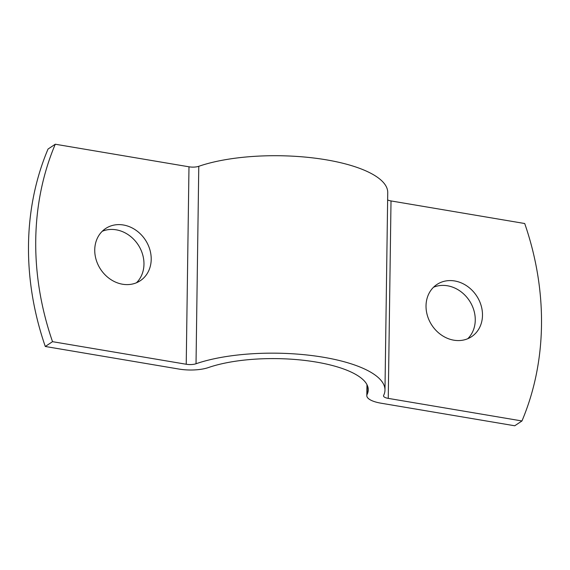 <?xml version="1.0" encoding="UTF-8"?>
<svg xmlns="http://www.w3.org/2000/svg" width="570" height="570" viewBox="0 0 570 570"><rect width="100%" height="100%" fill="white"/><g stroke="black" fill="none" stroke-linecap="round" stroke-linejoin="round"><path stroke-width="0.85" d="M467.763 338.715A31.329 26.754 56.4 0 0 472.979 307.672A31.329 26.754 56.4 0 0 447.443 285.769A31.329 26.754 56.4 0 0 433.521 287.244M454.675 280.96A31.329 26.754 56.4 0 0 436.912 284.494A31.329 26.754 56.4 0 0 427.486 315.901A31.329 26.754 56.4 0 0 453.848 340.19A31.329 26.754 56.4 0 0 471.611 336.656A31.329 26.754 56.4 0 0 481.03 305.249A31.329 26.754 56.4 0 0 454.675 280.96M136.479 282.756A31.329 26.754 56.4 0 0 141.688 251.712A31.329 26.754 56.4 0 0 116.152 229.81A31.329 26.754 56.4 0 0 102.237 231.285M123.384 224.993A31.329 26.754 56.4 0 0 105.621 228.534A31.329 26.754 56.4 0 0 96.202 259.941A31.329 26.754 56.4 0 0 122.557 284.231A31.329 26.754 56.4 0 0 140.327 280.697A31.329 26.754 56.4 0 0 149.746 249.282A31.329 26.754 56.4 0 0 123.384 224.993M521.956 420.966A280.575 239.649 56.4 0 0 524.714 223.518L391.013 200.932L388.255 398.38A8.351 2.722 0.8 0 1 383.517 395.858A8.351 2.722 0.8 0 1 383.624 395.445A108.599 35.354 -179.2 0 0 384.978 390.051A108.599 35.354 -179.2 0 0 315.766 356.079A108.599 35.354 -179.2 0 0 196.023 363.753A8.351 2.722 0.8 0 1 186.226 364.251L52.526 341.672L45.287 346.482L178.987 369.068A25.059 8.158 -179.2 0 0 208.385 367.565A91.891 29.918 0.8 0 1 309.709 361.067A91.891 29.918 0.8 0 1 368.27 389.823A91.891 29.918 0.8 0 1 367.123 394.383A25.059 8.158 -179.2 0 0 366.809 395.623A25.059 8.158 -179.2 0 0 381.017 403.197L514.724 425.776L521.956 420.966L388.255 398.38M186.226 364.251L188.984 166.803L55.276 144.224A280.575 239.649 56.4 0 0 52.526 341.672M55.276 144.224L48.044 149.034A280.575 239.649 56.4 0 0 45.287 346.482M384.978 390.051L387.735 192.603A108.599 35.354 -179.2 0 0 318.523 158.631A108.599 35.354 -179.2 0 0 198.78 166.305L196.023 363.753M188.984 166.803A8.351 2.722 -179.2 0 0 198.78 166.305M387.628 199.928A8.351 2.722 -179.2 0 0 391.013 200.932M367.251 385.227L367.123 394.383M366.809 395.623L366.966 384.643"/></g></svg>

